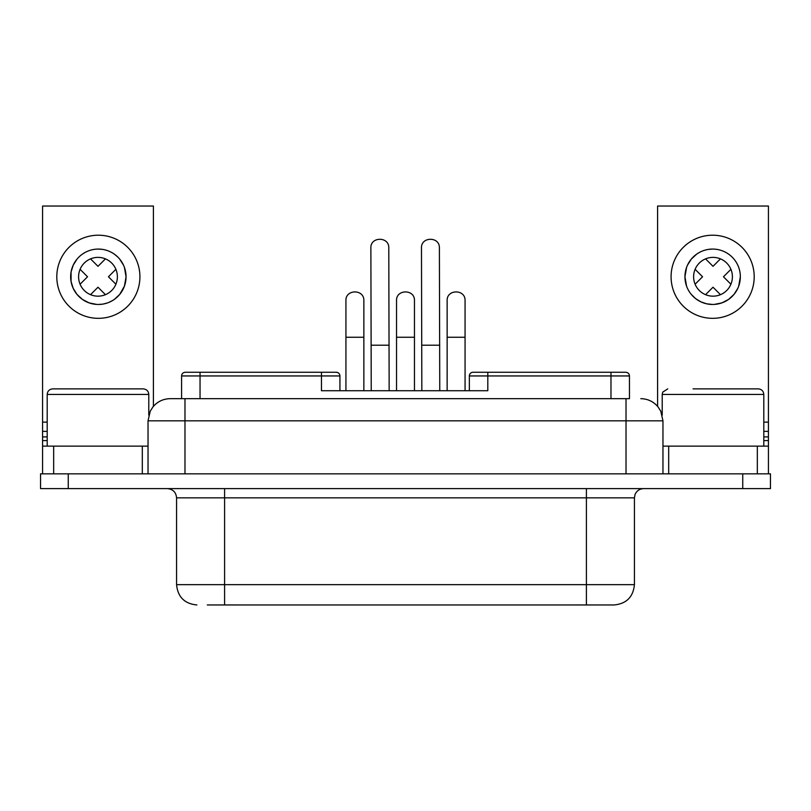 <?xml version="1.0" encoding="UTF-8"?>
<svg xmlns="http://www.w3.org/2000/svg" width="811" height="811" viewBox="0 0 811 811"><rect width="100%" height="100%" fill="white"/><g stroke="black" fill="none" stroke-linecap="round" stroke-linejoin="round"><path stroke-width="1.22" d="M68.256 488.607L40.55 488.607L40.55 473.837L742.744 473.837L742.744 488.607L68.256 488.607L68.256 473.837M742.744 488.607L770.45 488.607L770.45 473.837L742.744 473.837M657.599 406.382L657.599 206.035L768.422 206.035L768.422 431.361L763.8 431.361M705.56 258.871L713.011 266.322L720.462 258.871M202.872 372.259L185.273 372.259L200.043 372.259L200.043 375.949L181.583 375.949C181.776 373.729 183.012 372.492 185.273 372.259M339.931 390.73L339.931 375.949A3.69 3.69 0 0 0 336.241 372.259L200.043 372.259M469.346 390.73L469.346 375.949L487.806 375.949L487.806 390.73L321.46 390.73L321.46 375.949L200.043 375.949L200.043 398.667M421.477 248.054L421.477 248.004C420.929 236.447 439.826 236.366 439.39 247.913L439.765 390.73M691.276 294.403L695.635 298.641L700.836 301.834L706.584 303.801L712.646 304.47A27.706 27.706 0 0 0 740.342 276.774A27.706 27.706 0 0 0 712.646 249.068L708.388 249.393M714.207 304.429L721.871 302.888L728.531 299.462L734.036 294.373L737.828 288.31M738.72 286.111L740.342 276.754M363.855 390.73L363.855 300.597C364.291 289.02 345.445 289.081 345.932 300.597L345.932 337.254L363.855 337.254M345.932 390.73L345.932 337.254M325.16 372.259L234.288 372.259M336.241 372.259L337.883 372.644M713.011 296.167A19.393 19.393 0 0 0 732.404 276.774A19.393 19.393 0 0 0 713.011 257.381A19.393 19.393 0 0 0 693.618 276.774A19.393 19.393 0 0 0 713.011 296.167M610.977 398.667L610.977 375.949L629.458 375.949L629.458 398.667L170.198 398.667L181.583 398.667L181.583 375.949M610.987 372.259L487.806 372.259L487.806 375.949L610.977 375.949L610.987 372.259L625.768 372.259L608.128 372.259M473.046 372.259A3.69 3.69 0 0 0 469.346 375.949A3.69 3.69 0 0 1 473.046 372.259L487.806 372.259M370.87 248.054L370.87 248.004C370.323 236.447 389.229 236.366 388.783 247.913L389.158 390.73M754.2 276.774A41.554 41.554 0 0 0 712.646 235.21A41.554 41.554 0 0 0 671.082 276.774A41.554 41.554 0 0 0 712.646 318.328A41.554 41.554 0 0 0 754.2 276.774M705.56 294.677L713.011 287.216L720.462 294.677M693.06 388.875L758.265 388.875C761.63 389.209 763.475 391.054 763.8 394.42L763.8 446.131M396.538 390.73L396.538 300.597C396.052 289.081 414.887 289.02 414.462 300.557L414.462 390.73M695.108 284.225L702.559 276.774L695.108 269.313M730.914 269.313L723.463 276.774L730.914 284.225M707.79 249.494L706.888 249.666M706.29 249.808L703.654 250.569M699.467 252.393L697.125 253.823M696.619 254.167L691.276 259.135L687.475 265.197M686.572 267.397L684.94 276.774L686.572 286.141M768.422 431.361L768.422 473.837M668.69 473.837L668.69 446.131L662.962 446.131M712.646 249.068A27.706 27.706 0 0 0 684.94 276.774A27.706 27.706 0 0 0 712.646 304.47M757.332 473.837L757.332 446.131L768.422 446.131M668.69 446.131L757.332 446.131M662.222 415.151L662.222 394.42L763.8 394.42M42.578 473.837L42.578 446.131L53.668 446.131L53.668 473.837M47.2 446.131L47.2 394.42C47.494 391.084 49.339 389.239 52.735 388.875L143.243 388.875C146.639 389.239 148.484 391.084 148.778 394.42L148.778 415.151M53.668 446.131L148.038 446.131M47.2 422.125L42.578 422.125L42.578 446.131M42.578 422.125L42.578 206.035L153.401 206.035L153.401 406.382M42.578 431.361L47.2 431.361M139.918 276.774A41.554 41.554 0 0 0 98.354 235.21A41.554 41.554 0 0 0 56.8 276.774A41.554 41.554 0 0 0 98.354 318.328A41.554 41.554 0 0 0 139.918 276.774M98.354 249.068A27.706 27.706 0 0 0 70.658 276.774A27.706 27.706 0 0 0 98.354 304.47A27.706 27.706 0 0 0 126.06 276.774A27.706 27.706 0 0 0 98.354 249.068L102.612 249.393M96.793 304.429L89.129 302.888L82.469 299.462L76.964 294.373L73.172 288.31L71.064 281.508L71.064 272.03L73.183 265.207L76.974 259.165M103.21 249.494L104.112 249.666M104.71 249.808L107.346 250.569M111.533 252.393L113.875 253.823M114.381 254.167L117.666 256.905M119.724 259.135L123.525 265.197M124.428 267.397L126.06 276.774L124.428 286.141L119.724 294.403L114.392 299.371M113.885 299.715L113.114 300.212M112.597 300.536L108.775 302.442M107.356 302.969L103.22 304.044M102.612 304.145L98.354 304.47M97.989 257.381A19.393 19.393 0 0 1 117.382 276.774A19.393 19.393 0 0 1 97.989 296.167A19.393 19.393 0 0 1 78.596 276.774A19.393 19.393 0 0 1 97.989 257.381M80.086 269.313L87.537 276.774L80.086 284.225M115.892 284.225L108.441 276.774L115.892 269.313M105.44 258.871L97.989 266.322L90.538 258.871M105.44 294.677L97.989 287.216L90.538 294.677M142.31 473.837L142.31 446.131M447.145 390.73L447.145 300.597C446.658 289.081 465.494 289.02 465.058 300.557L465.068 390.73M371.235 390.73L370.87 248.004M421.842 390.73L421.477 248.004M207.302 604.965L236.224 604.935M574.776 604.935L603.698 604.965M613.603 604.965L210.819 604.965M626.021 473.837L626.021 420.828L184.979 420.828L184.979 473.837M184.979 398.667L184.979 420.828L148.038 420.828L150.228 411.238L152.904 406.97C157.415 401.587 163.183 398.819 170.198 398.667M768.422 422.125L763.8 422.125M321.46 372.259L321.46 375.949L339.931 375.949M662.962 473.837L662.962 420.828L626.021 420.828L626.021 398.667M396.538 337.254L414.462 337.254M768.422 436.896L763.8 436.896M768.422 440.596L763.8 440.596M47.2 394.42L148.778 394.42M42.578 440.596L47.2 440.596M42.578 436.896L47.2 436.896M447.145 337.254L465.068 337.254M371.235 345.202L389.158 345.202M421.842 345.202L439.765 345.202M224.596 604.945L224.596 497.842L634.425 497.842L634.425 584.65L176.575 584.65C177.781 596.987 184.553 603.759 196.891 604.965M586.404 604.945L586.404 488.607M224.596 488.607L224.596 497.842L176.575 497.842L176.575 584.65M148.038 473.837L148.038 420.828M629.458 375.949C629.265 373.729 628.028 372.492 625.768 372.259M662.962 420.828L660.772 411.238L658.096 406.97C653.585 401.587 647.817 398.819 640.802 398.667M662.222 394.42L662.709 392.139L667.757 388.875M634.425 584.65C633.219 596.987 626.447 603.759 614.109 604.965M176.575 497.842C176.028 492.236 172.946 489.155 167.34 488.607M634.425 497.842L635.023 494.578C636.665 490.807 639.544 488.81 643.66 488.607"/></g></svg>
